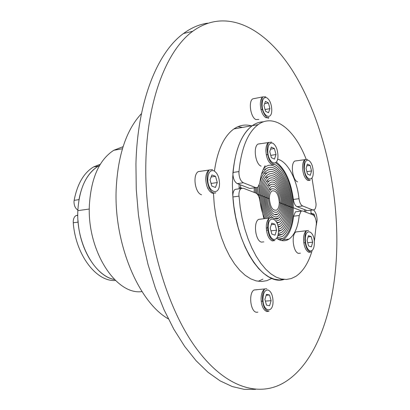 <?xml version="1.0" encoding="UTF-8"?>
<svg xmlns="http://www.w3.org/2000/svg" width="410" height="410" viewBox="0 0 410 410"><rect width="100%" height="100%" fill="white"/><g stroke="black" fill="none" stroke-linecap="round" stroke-linejoin="round"><path stroke-width="0.61" d="M256.952 289.742L254.113 289.967C248.368 292.822 250.346 311.754 256.45 312.266L257.89 312.169M271.112 300.684L269.606 305.732L266.495 305.117L264.906 299.392L266.444 294.329L269.544 295.005L271.112 300.684L265.383 301.099M269.544 295.005L266.162 295.261M263.276 295.385L262.641 295.297M311.308 214.256L311.595 213.251L314.183 214.245L314.921 217.095M314.183 214.245L311.974 214.512M254.953 98.42L252.77 98.846C248.178 101.46 250.592 117.398 255.896 119.561L258.843 119.443M269.929 108.645L268.483 112.77L265.506 111.202L263.984 105.457L265.454 101.331L268.427 102.951L269.929 108.645L265.065 109.547M268.427 102.951L264.619 103.668M201.51 171.108L198.25 171.611C192.392 174.942 195.016 193.11 201.592 194.796M208.034 188.805L208.167 188.026M217.285 182.552L215.46 187.457L211.832 186.125L210.053 179.831L211.914 174.921L215.532 176.31L217.285 182.552L211.293 183.429L210.812 182.522M215.532 176.31L211.14 176.971M258.244 281.296L262.912 279.148L258.244 281.296M141.496 113.56C126.239 129.97 117.788 155.349 116.148 189.692C113.929 243.909 138.77 302.324 168.356 318.893M242.525 127.407L237.959 126.675L242.525 127.407M239.122 184.326L239.102 188.81M237.226 189.071L235.094 189.374C233.659 190.486 232.906 192.603 232.839 195.719L232.885 196.969C236.027 245.79 263.322 286.534 284.151 279.415L279.22 279.953L274.121 279.154L268.934 276.991L263.758 273.465L258.679 268.617L253.8 262.497L249.218 255.204L245.031 246.856L241.326 237.605L238.189 227.622L235.683 217.105L233.859 206.261L232.767 195.319L232.419 184.495C233.182 155.006 239.804 135.397 252.288 125.67C255.835 123.169 259.556 121.883 263.456 121.816C259.556 121.883 255.835 123.169 252.288 125.67C241.833 133.522 235.386 149.122 232.947 172.472L232.89 173.671C233.157 178.775 234.638 182.096 237.328 183.634L249.813 188.457L255.748 187.621L243.34 182.763C240.665 181.22 239.189 177.884 238.917 172.759L238.968 171.559C241.362 148.133 247.748 132.491 258.121 124.635C274.157 112.811 294.759 129.463 306.075 159.065M310.908 210.192L311.026 214.148M123.067 146.703L113.749 150.291C99.22 159.767 91.097 178.042 89.38 205.123C86.93 250.674 116.02 295.507 142.009 291.582M305.824 212.16L305.773 210.069M213.456 193.499L214.271 204.841L215.911 216.147L218.34 227.176L221.502 237.682L225.321 247.43L229.702 256.224L234.546 263.881L239.737 270.272L245.159 275.279L250.7 278.836L256.245 280.911L261.693 281.506L266.93 280.64L271.881 278.385M207.593 23.175C199.275 24.354 191.234 27.803 183.485 33.523C157.343 52.357 137.319 101.767 135.946 164.164L136.253 189.23L138.411 214.696L142.378 240.014L148.066 264.624L155.334 288.005L163.995 309.673L173.835 329.225L184.618 346.327L196.093 360.728L208.008 372.275L220.134 380.885L232.239 386.548L244.124 389.336L255.614 389.356M145.857 162.519C147.098 99.743 166.865 50.112 192.726 31.278C225.992 6.99 264.865 27.67 291.951 69.808C319.113 112.519 335.339 173.799 336.764 232.434C338.393 298.588 319.58 362.317 283.289 383.048C257.198 397.91 222.328 386.533 193.038 343.775C163.851 301.135 144.274 228.314 145.857 162.519M251.381 125.829C245.262 124.153 239.435 125.188 233.9 128.94C224.003 136.094 217.525 150.045 214.466 170.785M311.964 177.878L316.064 203.995C316.059 206.917 315.459 208.849 314.26 209.782L312.753 209.935L302.611 205.969C300.781 204.995 299.582 202.571 299.008 198.701C296.917 179.196 287.425 161.227 277.539 159.193M265.127 165.742C262.456 170.068 260.688 175.803 259.817 182.947L257.813 187.396L255.748 187.621M276.325 162.109C285.237 169.079 290.921 181.522 293.365 199.439C293.934 203.293 295.144 205.707 296.983 206.676L307.198 210.622L312.753 209.935M261.544 174.117L265.906 168.951C276.427 160.946 290.572 183.659 290.352 206.614L289.368 206.24C289.573 184.715 276.314 163.457 266.474 170.95C263.497 173.061 261.293 176.935 259.863 182.583M259.315 185.182L258.561 194.478L257.239 194.084L257.803 187.401M278.528 231.465L281.291 230.302C286.59 226.212 289.281 218.192 289.368 206.24L288.379 206.363L290.352 206.614C290.27 219.386 287.395 227.96 281.721 232.332L278.349 233.644M268.986 218.084C265.162 212.247 263.148 204.933 262.933 196.144C263.071 187.56 264.998 181.825 268.714 178.95C275.833 173.507 285.539 188.954 285.375 204.718L284.371 204.846L286.38 205.097C286.554 187.893 275.956 170.996 268.16 176.946C264.107 180.087 262 186.35 261.846 195.729L260.76 195.877L261.846 195.729L262.933 196.144L261.846 195.729C262.021 204.436 263.912 211.944 267.52 218.263M281.332 203.17C281.439 193.228 275.315 183.557 270.882 186.96C268.535 188.774 267.32 192.387 267.243 197.789L266.172 197.384L265.101 197.528L266.172 197.384C266.264 191.178 267.658 187.037 270.349 184.956C275.448 181.046 282.469 192.157 282.346 203.56L281.332 203.17L280.307 203.304L281.332 203.17L282.346 203.56C282.285 209.817 280.881 214.01 278.123 216.137C273.162 219.991 266.013 208.997 266.172 197.384L267.243 197.789C267.105 207.896 273.327 217.479 277.657 214.117C280.05 212.267 281.275 208.618 281.332 203.17M240.588 184.889L240.557 187.601L241.972 188.144L240.557 187.601L239.097 187.811L240.557 187.601L240.562 188.6M100.286 164.266L93.577 166.926C83.778 172.851 77.3 183.987 74.138 200.346L78.971 199.629C82.108 183.224 88.555 172.056 98.313 166.127L99.594 165.43L98.313 166.127C86.11 173.866 79.284 188.708 77.833 210.653L89.308 209.028L77.833 210.653C76.106 242.935 94.613 276.325 114.498 279.528C97.16 276.483 80.314 250.905 78.12 222.123L78.085 220.713M254.123 192.382L254.277 187.888M275.817 163.047C285.483 168.817 293.232 189.041 293.299 207.742L292.325 207.865L293.299 207.742L301.565 210.899L293.299 207.742C293.217 222.968 289.783 233.198 283.002 238.43L279.466 239.896M304.656 211.714L304.604 209.618M269.37 198.604L268.309 198.199L267.248 198.337L268.309 198.199C268.376 193.592 269.411 190.512 271.41 188.964C276.309 187.882 279.277 192.49 280.312 202.781L279.287 202.391C278.431 193.884 275.981 190.076 271.938 190.973C270.282 192.254 269.426 194.796 269.37 198.604C270.241 207.163 272.686 210.986 276.704 210.079C278.385 208.782 279.246 206.22 279.287 202.391L280.312 202.781C280.261 207.419 279.22 210.525 277.18 212.098C272.322 213.195 269.365 208.562 268.309 198.199L269.37 198.604C269.426 194.796 270.282 192.254 271.938 190.973C275.981 190.076 278.431 193.884 279.287 202.391C279.246 206.22 278.385 208.782 276.704 210.079C272.686 210.986 270.241 207.163 269.37 198.604M270.395 217.618C266.397 212.38 264.276 205.359 264.014 196.559L265.096 196.974C264.916 210.099 272.998 222.507 278.59 218.156C281.706 215.752 283.295 211.012 283.361 203.944C283.5 191.086 275.576 178.534 269.806 182.952C266.772 185.299 265.203 189.973 265.096 196.974L264.014 196.559L262.938 196.703L264.014 196.559C264.137 188.764 265.89 183.562 269.262 180.948C275.704 176.023 284.519 190.02 284.371 204.334L283.361 203.944L282.346 204.077L283.361 203.944L284.371 204.334C284.299 212.211 282.526 217.495 279.051 220.175L275.822 221.031M278.19 227.222L280.409 226.248C284.976 222.722 287.297 215.798 287.379 205.482C287.564 186.832 276.073 168.484 267.607 174.947C263.21 178.35 260.929 185.141 260.755 195.314L259.658 194.899L258.566 195.047L259.658 194.899C259.848 183.931 262.313 176.613 267.043 172.948C276.196 165.973 288.573 185.771 288.373 205.861L286.38 205.605L288.373 205.861C288.291 216.998 285.785 224.47 280.85 228.278L278.462 229.318M256.352 193.315L256.593 187.79M263.727 168.29L265.326 166.957C276.54 158.429 291.566 182.609 291.341 206.994L290.357 207.117L292.32 207.368C292.279 188.759 284.14 168.705 274.459 164.318M255.44 187.724L255.24 192.813M74.138 200.346L74 201.689C74.051 205.641 75.337 208.439 77.859 210.074M260.514 143.659L257.962 144.084C252.96 146.985 255.435 164.287 261.119 166.168M267.827 149.327L267.223 149.137M274.423 148.558L276.012 154.539L274.5 159.1L271.369 157.681L269.76 151.649L271.297 147.082L274.423 148.558L270.595 149.178M276.012 154.539L270.749 155.369M296.958 160.72L294.826 161.043C290.28 163.57 292.499 180.236 297.604 181.897M303.836 166.752L304.333 166.188L303.836 166.06M310.109 165.373L311.554 170.965L310.262 175.306L307.505 174.055L306.05 168.418L307.362 164.077L310.109 165.373L306.818 165.86M304.543 164.497L303.907 164.595M311.554 170.965L306.88 171.641M312.01 251.017C308.325 263.138 302.949 271.579 295.882 276.335L291.274 278.549L286.4 279.451L281.321 278.99L276.135 277.139L270.928 273.895L265.798 269.288L260.842 263.363L256.168 256.214L251.873 247.958L248.045 238.748L244.775 228.749L242.131 218.171L240.173 207.224L238.897 194.883C238.958 191.757 239.707 189.64 241.131 188.523L243.34 188.257L255.763 193.007C257.9 194.109 259.274 196.733 259.884 200.89L263.896 218.699M276.647 238.328C281.06 241.3 285.191 241.551 289.035 239.081C294.564 235.043 297.962 227.186 299.223 215.522L301.078 211.129L302.677 210.955L312.83 214.84C314.926 216.08 316.115 218.96 316.392 223.481L314.332 241.521M297.004 211.632L295.431 211.826L293.56 216.203C292.274 227.837 288.84 235.668 283.264 239.701L281.649 240.578M257.459 194.34L257.459 194.058L258.561 194.478L258.592 196.17M277.708 225.167L279.958 224.224C284.161 220.98 286.303 214.604 286.38 205.097L285.375 204.718C285.304 213.41 283.346 219.237 279.507 222.199L276.976 223.132M264.834 218.586C261.513 211.545 259.791 203.647 259.658 194.899L260.755 195.314C260.903 204.021 262.702 211.724 266.146 218.427M276.883 237.928L282.577 236.396C288.988 231.45 292.238 221.774 292.32 207.368L291.341 206.994C291.254 220.58 288.194 229.702 282.152 234.361L277.862 235.827M77.777 215.178L76.014 215.598C74.343 216.639 73.416 218.561 73.231 221.369L73.267 222.773C75.624 254.969 96.452 282.065 115.466 280.471M298.316 231.676L295.979 231.937C291.044 234.546 293.124 252.309 298.49 253.365L300.412 253.175M305.435 237.226L304.896 237.118M311.364 246.866L308.566 245.964L307.085 240.337L308.412 235.653L311.205 236.606L312.671 242.187L311.364 246.866M307.71 242.705L312.671 242.187M311.205 236.606L308.048 236.944M305.66 235.95L304.994 236.022M261.421 219.042L258.582 219.386C253.108 222.404 255.425 240.895 261.426 242.115L263.804 241.859M268.376 224.823L267.704 224.675M275.043 235.145L271.861 234.12L270.221 228.093L271.789 223.148L274.966 224.229L276.576 230.205L275.043 235.145M270.969 230.84L276.576 230.205M274.966 224.229L271.307 224.659M261.088 298.926C261.477 306.003 263.42 310.221 266.915 311.574L269.021 311.164C265.265 310.964 263.077 306.88 262.456 298.921C262.446 294.688 263.148 291.428 264.558 289.137C262.344 290.762 261.19 294.021 261.088 298.926M266.797 288.732L254.113 289.967M262.948 298.982C262.805 312.061 273.398 313.978 273.019 301.078C272.686 294.969 271.005 291.264 267.971 289.978C264.916 289.885 263.24 292.889 262.948 298.982M316.33 225.259L317.13 220.078C316.899 215.393 315.72 212.047 313.594 210.043M260.324 104.314C260.698 110.905 262.559 115.384 265.906 117.752L268.816 117.639C268.842 119.992 261.846 114.164 261.636 104.309C261.857 99.456 262.236 96.991 262.769 96.909C261.185 98.164 260.37 100.635 260.324 104.314M265.798 96.837L262.769 96.909L252.77 98.846M262.103 104.453C261.959 116.348 272.112 121.534 271.758 109.624C271.44 103.93 269.826 100.004 266.92 97.846C263.989 96.78 262.385 98.984 262.103 104.453M205.753 178.852C206.112 186.294 208.331 191.101 212.4 193.274L215.757 192.849C211.416 194.571 207.419 186.365 207.137 178.837C206.922 175.659 207.557 172.692 209.038 169.94C206.968 171.539 205.876 174.511 205.753 178.852M212.57 169.545L198.25 171.611M207.762 178.97C207.424 192.526 219.78 196.846 219.509 183.383C219.207 176.971 217.29 172.759 213.764 170.744C210.192 169.971 208.193 172.712 207.762 178.97M238.968 171.559L232.947 172.472M243.34 182.763L237.328 183.634M299.008 198.701L293.365 199.439M302.611 205.969L296.983 206.676M265.895 150.608C266.3 157.66 268.263 162.304 271.784 164.543L274.674 164.287C270.605 163.949 268.125 159.382 267.233 150.593C267.038 147.574 267.499 144.812 268.611 142.316C266.854 143.741 265.946 146.503 265.895 150.608M271.64 142.096L257.962 144.084M267.781 150.736C267.653 163.534 278.329 168.177 277.934 155.426C277.59 149.342 275.894 145.273 272.834 143.213C269.754 142.326 268.073 144.833 267.781 150.736M302.554 167.505C302.964 174.132 304.722 178.452 307.828 180.467L310.201 180.267C306.818 179.785 304.707 175.531 303.856 167.5C304.061 160.448 304.394 161.684 305.035 159.485C303.4 160.802 302.575 163.472 302.554 167.505M307.515 159.321L294.826 161.043M304.307 167.618C304.297 179.667 313.696 183.757 313.245 171.749C312.897 166.024 311.374 162.232 308.674 160.387C305.968 159.639 304.512 162.047 304.307 167.618M238.943 196.139L232.885 196.969M299.223 215.522L293.56 216.203M78.12 222.123L73.267 222.773M308.894 252.34L310.99 252.027C307.643 251.668 305.599 247.548 304.861 239.665C305.137 231.87 305.681 232.808 306.357 230.784C304.512 232.229 303.569 235.191 303.538 239.671C303.954 246.471 305.742 250.695 308.894 252.34M314.388 242.761C314.444 230.604 304.968 227.196 305.322 239.747C305.691 245.749 307.259 249.475 310.037 250.935C312.768 251.202 314.219 248.475 314.388 242.761M308.571 230.492L295.979 231.937M272.281 240.947L274.859 240.552C270.81 240.352 268.412 235.945 267.653 227.324C267.899 221.959 268.488 218.873 269.416 218.074C267.402 219.652 266.362 222.743 266.29 227.335C266.7 234.587 268.699 239.122 272.281 240.947M278.534 230.856C278.723 217.941 267.945 214.061 268.212 227.427C268.576 233.823 270.333 237.826 273.485 239.44C276.601 239.788 278.282 236.929 278.534 230.856M272.132 217.705L258.582 219.386M267.556 311.262L269.021 311.164M261.196 301.053L263.097 301.386M267.868 117.813L268.816 117.639M260.909 109.255L262.856 109.721M213.917 193.11L215.757 192.849M258.121 124.635L233.9 128.94M122.431 148.748L113.749 150.291M183.485 33.523L192.726 31.278M312.815 209.961L308.715 210.463M265.906 168.951L263.24 169.356M268.16 176.946L265.167 177.381M270.349 184.956L267.653 185.335M99.292 165.963L93.577 166.926M271.41 188.964L268.924 189.307M269.262 180.948L266.403 181.358M267.043 172.948L263.927 173.409M266.274 154.678L268.207 154.78M273.388 164.482L274.674 164.287M309.263 180.395L310.201 180.267M301.078 211.129L295.431 211.826M289.035 239.081L283.264 239.701M241.131 188.523L235.094 189.374M281.291 230.302L278.528 230.615M279.507 222.199L276.699 222.533M277.657 214.117L274.485 214.507M283.002 238.43L277.698 239.004M278.59 218.156L274.469 218.653M280.409 226.248L278.052 226.52M282.152 234.361L278.134 234.807M77.777 215.352L76.014 215.598M309.888 252.14L310.99 252.027M303.769 242.669L305.614 242.992M273.332 240.716L274.859 240.552M266.479 230.184L268.406 230.164M266.326 228.503L267.786 227.34"/></g></svg>
